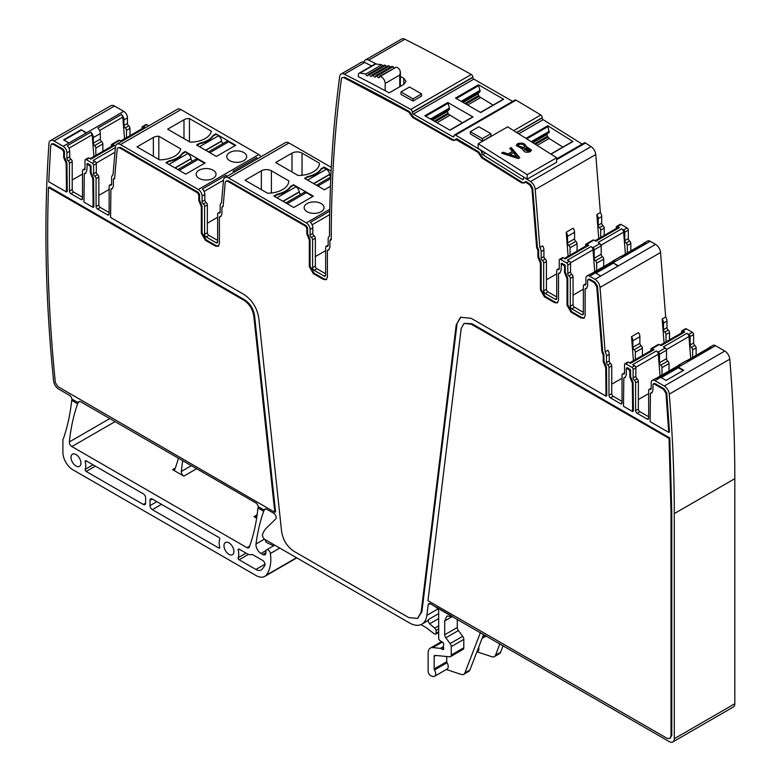 <?xml version="1.0" encoding="UTF-8"?>
<svg xmlns="http://www.w3.org/2000/svg" width="781" height="781" viewBox="0 0 781 781"><rect width="100%" height="100%" fill="white"/><g stroke="black" fill="none" stroke-linecap="round" stroke-linejoin="round"><path stroke-width="1.17" d="M601.702 216.61L601.702 223.2L598.187 225.231L598.187 218.641L601.702 216.61A5.33 3.075 -120 0 0 600.364 212.52L595.757 154.56L535.219 189.51A7.107 4.1 -120 0 0 530.533 181.563A2131.329 1230.534 -120 0 0 524.959 177.961A2.128 1.23 60 0 0 523.807 177.804A2.128 1.23 60 0 0 523.368 178.712L523.358 178.986A1.425 0.82 60 0 1 523.065 179.581A1.425 0.82 60 0 1 522.313 179.484L523.358 178.878M556.677 158.826L584.344 142.855A2.128 1.23 60 0 1 585.496 143.011A2131.329 1230.534 -120 0 1 591.061 146.613L530.533 181.563M522.313 179.484L482.658 154.638A1.425 0.82 60 0 1 481.701 152.871L483.566 151.797M582.167 144.114L543.195 119.688A1.425 0.82 60 0 1 542.229 117.921L542.248 117.648A2.128 1.23 60 0 0 540.784 114.992A2131.329 1230.534 -120 0 0 516.065 100.153A2.128 1.23 -120 0 0 514.982 100.036L454.444 134.986A2.128 1.23 -120 0 0 454.005 135.972L454.005 136.255A1.425 0.82 -120 0 1 453.712 136.909A1.425 0.82 -120 0 1 453 136.841L413.315 114.085A1.425 0.82 -120 0 1 412.309 112.337L412.309 112.064A2.128 1.23 -120 0 0 410.777 109.438A2131.329 1230.534 -120 0 0 384.935 95.321A2131.329 1230.534 -120 0 0 344.353 74.185A7.107 4.1 60 0 0 341.112 74L361.457 62.255A7.107 4.1 60 0 1 364.698 62.431L344.353 74.185M516.065 100.153L455.528 135.103A2131.329 1230.534 -120 0 1 480.247 149.942A2.128 1.23 60 0 1 481.711 152.598L481.701 152.871M490.927 136.187L482.385 141.117A2131.329 1230.534 -120 0 0 470.328 133.883L470.318 131.706L482.375 138.627L490.917 133.688L490.927 136.187M455.528 135.103A2.128 1.23 -120 0 0 454.444 134.986M512.648 101.384L473.852 79.135L413.315 114.085M447.816 102.496L424.835 115.773L450.022 130.222L473.013 116.945L447.816 102.496L449.495 108.149L449.426 109.311L447.376 111.361L448.372 114.124L462.469 122.793M478.46 84.807L455.479 98.074L480.666 112.523L503.657 99.255L478.46 84.807L480.139 91.455M364.092 62.168A7.107 4.1 60 0 1 365.479 59.932L401.649 39.05A7.107 4.1 60 0 1 404.89 39.235A2131.329 1230.534 -120 0 1 445.463 60.371A2131.329 1230.534 -120 0 1 450.11 62.87A2131.329 1230.534 -120 0 1 471.304 74.488A2.128 1.23 -120 0 1 472.837 77.114L472.847 77.397A1.425 0.82 -120 0 0 473.852 79.135M403.767 84.446L403.767 78.295L406.022 81.322L403.767 84.446L389.202 92.851A2131.329 1230.534 -120 0 0 385.179 90.703A2131.329 1230.534 -120 0 0 383.93 90.04A2131.329 1230.534 -120 0 0 381.372 88.673A2131.329 1230.534 -120 0 0 365.235 80.218A2131.329 1230.534 -120 0 0 359.602 77.309A2131.329 1230.534 -120 0 0 358.342 76.665L358.342 74.83A3.554 2.05 -120 0 1 359.084 73.199A3.554 2.05 -120 0 1 360.021 73.053L365.723 74.019A1.777 1.025 -120 0 0 367.802 75.757A1.777 1.025 -120 0 0 368.163 74.947L368.163 74.429L369.511 74.654A1.777 1.025 -120 0 0 371.59 76.392A1.777 1.025 -120 0 0 371.951 75.581L371.951 75.064L373.298 75.298A1.777 1.025 -120 0 0 375.378 77.036A1.777 1.025 -120 0 0 375.739 76.216L375.739 75.708L377.086 75.933A1.777 1.025 -120 0 0 379.166 77.67A1.777 1.025 -120 0 0 379.527 76.86L380.162 76.45A5.33 3.075 -120 0 1 385.179 83.45L385.179 90.703M371.629 65.955A2131.329 1230.534 -120 0 0 364.698 62.431M403.767 78.305A2131.329 1230.534 -120 0 0 400.38 76.499M375.876 63.749A2131.329 1230.534 -120 0 0 368.72 60.117A7.107 4.1 60 0 0 365.479 59.932M421.594 96.112L413.051 101.042A2131.329 1230.534 -120 0 0 401.004 94.452L400.995 91.953L409.537 87.023L421.594 93.935L421.594 96.112M329.504 236.233L329.27 236.36A5.33 3.075 -120 0 1 329.504 236.252A1435.097 828.563 -120 0 1 339.696 76.46A7.107 4.1 60 0 1 341.112 74M329.27 236.36A5.33 3.075 -120 0 0 328.166 238.801L328.166 245.39A2.128 1.23 -120 0 1 327.727 246.366A2.128 1.23 -120 0 1 326.907 246.386A2.128 1.23 60 0 0 326.097 246.396L328.166 245.205M314.099 270.285L316.861 268.693A2.128 1.23 -120 0 1 315.358 266.087L315.358 238.234A2.128 1.23 -120 0 0 314.099 235.794A2.128 1.23 -120 0 1 312.839 233.353L312.839 227.798L310.077 229.389L310.077 234.954A2.128 1.23 -120 0 0 311.336 237.395A2.128 1.23 -120 0 1 312.595 239.835L312.595 267.678A2.128 1.23 -120 0 0 314.099 270.285L324.144 276.084A2.128 1.23 -120 0 0 325.208 276.191A2.128 1.23 -120 0 0 325.657 275.215L325.657 247.372A2.128 1.23 60 0 1 326.097 246.396M316.861 268.693L325.657 273.77M310.077 229.389A5.33 3.075 -120 0 0 306.318 222.868L228.472 177.922A7.107 4.1 -120 0 0 224.918 177.57A7.107 4.1 -120 0 0 223.473 180.284L221.492 202.904A5.33 3.075 -120 0 0 221.257 203.011A5.33 3.075 -120 0 0 220.154 205.452L220.154 212.041A2.128 1.23 -120 0 1 219.715 213.018A2.128 1.23 -120 0 1 218.905 213.028A2.128 1.23 60 0 0 218.084 213.047L220.154 211.846M312.839 227.798A5.33 3.075 -120 0 0 311.599 223.854A5.33 3.075 -120 0 0 310.408 222.321L329.738 211.153M331.31 167.398L289.009 142.982A7.107 4.1 -120 0 0 285.455 142.62L224.918 177.57M319.468 163.17A21.312 12.301 180 0 1 319.468 163.19A21.312 12.301 180 0 1 298.117 175.5L275.673 162.536L291.996 153.115A7.107 4.1 180 0 1 302.042 153.115L319.468 163.209M330.441 186.317L324.398 189.803L304.551 178.341L307.314 176.75A2.489 1.435 180 0 1 308.183 176.428A22.024 12.711 180 0 0 320.825 169.126A2.489 1.435 180 0 1 321.381 168.628L324.144 167.036L331.115 171.059M261.352 170.805L245.029 180.235L267.473 193.19A21.312 12.301 180 0 0 288.824 180.88L271.397 170.805A7.107 4.1 180 0 0 261.352 170.805L261.352 189.656M293.5 185.302L290.737 186.903A2.489 1.435 0 0 0 290.181 187.401L290.181 186.825A22.024 12.711 180 0 1 277.538 194.118A2.489 1.435 180 0 0 276.669 194.44L273.906 196.041L293.754 207.492L313.347 196.187L293.5 184.726L296.019 186.757A4.618 2.665 60 0 1 299.24 191.843L299.279 192.087A2.128 1.23 60 0 0 300.685 194.381M290.181 186.825A2.489 1.435 180 0 1 290.737 186.317L293.5 184.726M321.137 211.7A9.948 5.74 180 0 1 310.291 212.949A9.948 5.74 180 0 1 304.151 207.639A9.948 5.74 180 0 1 307.07 203.577A9.948 5.74 180 0 1 317.906 202.338A9.948 5.74 180 0 1 324.047 207.639A9.948 5.74 180 0 1 321.137 211.7M206.096 236.936L208.859 235.335A2.128 1.23 -120 0 1 207.346 232.728L207.346 204.886A2.128 1.23 -120 0 0 206.096 202.445A2.128 1.23 -120 0 1 204.837 200.004L204.837 194.44L202.074 196.041L202.074 201.596A2.128 1.23 -120 0 0 203.333 204.036A2.128 1.23 -120 0 1 204.583 206.477L204.583 234.32A2.128 1.23 -120 0 0 206.096 236.936L216.142 242.735A2.128 1.23 -120 0 0 217.206 242.842A2.128 1.23 -120 0 0 217.645 241.866L217.645 214.023A2.128 1.23 60 0 1 218.084 213.047M208.859 235.335L217.645 240.411M233.949 172.367A5.33 3.075 -120 0 0 233.138 171.371A5.33 3.075 -120 0 0 233.119 171.351A5.33 3.075 -120 0 0 233.041 171.273L256.656 157.635L257.476 158.777M257.554 158.728A5.33 3.075 -120 0 0 256.656 157.635M261.079 156.698A5.33 3.075 -120 0 0 258.843 154.56L180.987 109.613A7.107 4.1 -120 0 0 177.433 109.262L116.896 144.212A7.107 4.1 -120 0 0 115.451 146.916L112.981 175.061A5.33 3.075 -120 0 0 112.757 175.169A5.33 3.075 -120 0 0 111.644 177.609L111.644 184.199A2.128 1.23 -120 0 1 111.205 185.175A2.128 1.23 -120 0 1 110.394 185.185A2.128 1.23 60 0 0 109.574 185.204L111.644 184.004M202.074 196.041A5.33 3.075 -120 0 0 198.306 189.51L120.45 144.563A7.107 4.1 -120 0 0 116.896 144.212M204.837 194.44A5.33 3.075 -120 0 0 203.597 190.505A5.33 3.075 -120 0 0 202.396 188.963L226.012 175.334L226.832 176.477M226.91 176.428A5.33 3.075 -120 0 0 226.012 175.334M191.589 142.113A21.312 12.301 180 0 1 190.105 142.142L167.661 129.187L183.984 119.757A7.107 4.1 180 0 1 189.461 118.566L211.329 131.188A21.312 12.301 180 0 1 191.589 142.113M215.888 134.41L213.379 135.855A2.489 1.435 0 0 0 212.813 136.353L212.813 135.777A2.489 1.435 180 0 1 213.379 135.279L215.888 133.824L218.397 135.855A4.618 2.665 -120 0 1 221.628 140.941L221.658 141.185A2.128 1.23 -120 0 0 223.063 143.479M212.813 136.353A22.024 12.711 0 0 1 200.18 143.655A2.489 1.435 0 0 0 199.311 143.977L199.311 143.401L196.548 144.993L216.396 156.444L235.735 145.286L215.888 133.824M199.311 143.401A2.489 1.435 180 0 1 200.18 143.069A22.024 12.711 180 0 0 212.813 135.777M229.702 152.529A9.948 5.74 180 0 1 240.538 151.289A9.948 5.74 180 0 1 246.679 156.59A9.948 5.74 180 0 1 243.77 160.652A9.948 5.74 180 0 1 232.933 161.901A9.948 5.74 180 0 1 226.793 156.59A9.948 5.74 180 0 1 229.702 152.529M185.243 152.1L182.734 153.545A2.489 1.435 0 0 0 182.168 154.052L182.168 153.466A2.489 1.435 180 0 1 182.734 152.969L185.243 151.514L187.752 153.545A4.618 2.665 -120 0 1 190.984 158.631L191.013 158.875A2.128 1.23 -120 0 0 192.419 161.169M182.168 154.052A22.024 12.711 0 0 1 169.536 161.345A2.489 1.435 0 0 0 168.667 161.667L168.667 161.091L165.904 162.682L185.751 174.143L205.091 162.975L185.243 151.514M168.667 161.091A2.489 1.435 180 0 1 169.536 160.769A22.024 12.711 180 0 0 182.168 153.466M153.349 137.456L137.017 146.877L159.461 159.832A21.312 12.301 180 0 0 160.945 159.802A21.312 12.301 180 0 0 180.684 148.888L158.816 136.255A7.107 4.1 180 0 0 153.349 137.456L153.349 156.307M213.125 178.351A9.948 5.74 180 0 1 202.289 179.591A9.948 5.74 180 0 1 196.148 174.29A9.948 5.74 180 0 1 199.057 170.229A9.948 5.74 180 0 1 209.904 168.979A9.948 5.74 180 0 1 216.034 174.29A9.948 5.74 180 0 1 213.125 178.351M86.281 159.636L89.044 158.045A1.777 1.025 -120 0 0 88.155 157.957L85.393 159.549A1.777 1.025 -120 0 1 86.281 159.636L92.304 163.122A1.777 1.025 -120 0 1 93.564 165.299L93.564 173.753A2.128 1.23 -120 0 0 94.823 176.194A2.128 1.23 -120 0 1 96.073 178.634L96.073 206.477A2.128 1.23 -120 0 0 97.586 209.093L107.632 214.892A2.128 1.23 -120 0 0 108.696 215A2.128 1.23 -120 0 0 109.135 214.023L109.135 186.181A2.128 1.23 60 0 1 109.574 185.204M96.073 178.634L98.836 177.043L98.836 204.886A2.128 1.23 -120 0 0 100.349 207.492L109.135 212.569M98.836 177.043A2.128 1.23 -120 0 0 97.586 174.602L94.823 176.194M93.564 165.299L96.327 163.698L96.327 172.162A2.128 1.23 -120 0 0 97.586 174.602M96.327 163.698A1.777 1.025 -120 0 0 95.067 161.521L93.164 160.427L115.393 147.599M89.044 158.045L90.947 159.139L114.553 145.51L112.649 144.417L119.688 140.355L121.592 141.449L145.198 127.82A2.841 1.64 -120 0 0 143.782 127.674L120.762 140.97M145.198 127.82L143.294 126.717L146.818 124.687L148.761 125.809M85.393 159.549A1.777 1.025 -120 0 0 85.022 160.369L85.022 168.823A2.128 1.23 -120 0 1 84.582 169.799A2.128 1.23 -120 0 1 83.772 169.819A2.128 1.23 60 0 0 82.952 169.828L85.022 168.637M70.954 193.717L73.717 192.126A2.128 1.23 -120 0 1 72.213 189.51L72.213 161.667A2.128 1.23 -120 0 0 70.954 159.226A2.128 1.23 -120 0 1 69.704 156.786L69.704 151.231L66.941 152.822L66.941 158.387A2.128 1.23 -120 0 0 68.191 160.827A2.128 1.23 -120 0 1 69.45 163.268L69.45 191.111A2.128 1.23 -120 0 0 70.954 193.717L81.009 199.516A2.128 1.23 -120 0 0 82.073 199.624A2.128 1.23 -120 0 0 82.513 198.647L82.513 170.805A2.128 1.23 60 0 1 82.952 169.828M73.717 192.126L82.513 197.202M126.473 137.671L126.473 130.349L129.988 128.318A2.128 1.23 -120 0 0 128.728 125.878A2.128 1.23 -120 0 1 127.469 123.437L127.469 117.872A5.33 3.075 -120 0 0 125.028 112.396A5.33 3.075 -120 0 0 123.701 111.351L63.173 146.301A5.33 3.075 -120 0 1 66.941 152.822M69.704 151.231A5.33 3.075 -120 0 0 68.464 147.287A5.33 3.075 -120 0 0 67.264 145.744L90.869 132.116L92.168 134.81L93.886 156.483M102.858 151.309L102.858 143.977A2.128 1.23 -120 0 0 101.598 141.537A2.128 1.23 -120 0 1 100.349 139.096L100.349 133.541L93.31 137.593A5.33 3.075 -120 0 0 92.07 133.658A5.33 3.075 -120 0 0 90.869 132.116M100.349 133.541A5.33 3.075 -120 0 0 99.109 129.597A5.33 3.075 -120 0 0 97.908 128.055L121.514 114.426L122.812 117.121L124.53 138.793M127.469 117.872L123.954 119.903A5.33 3.075 -120 0 0 122.715 115.959A5.33 3.075 -120 0 0 121.514 114.426M86.535 132.809L81.156 129.705L63.573 139.858L68.953 142.962M114.514 106.04L53.977 140.99A7.107 4.1 -120 0 0 50.423 140.639L110.961 105.689A7.107 4.1 -120 0 1 114.514 106.04L123.701 111.351M53.977 140.99L63.173 146.301M50.423 140.639A7.107 4.1 -120 0 0 48.969 143.45A1435.097 828.563 -120 0 0 53.606 381.06A7.107 4.1 -120 0 0 58.585 389.026L69.48 395.313A3.554 2.05 -120 0 1 71.969 399.345M72.057 399.159L71.696 400.36L77.631 403.787L78.217 402.713L72.057 399.159M296.8 557.878L264.808 576.349A17.758 10.251 -120 0 1 255.924 575.47L72.945 469.82A14.204 8.2 -120 0 1 62.9 452.424L62.9 440.074A3.554 2.05 -120 0 1 63.212 438.844A7.107 4.1 -120 0 0 63.593 438.063A258.599 149.308 -120 0 0 71.696 400.36M77.631 403.787A248.651 143.558 -120 0 0 69.372 441.919A3.554 2.05 -120 0 0 71.872 446.576L246.952 547.666A3.554 2.05 -120 0 0 248.729 547.842A3.554 2.05 -120 0 0 249.324 547.081A248.651 143.558 -120 0 0 257.964 507.904L263.695 511.213L264.281 510.139L258.316 506.693L257.964 507.904M258.238 506.879A3.554 2.05 -120 0 0 255.738 502.847L80.716 401.795A3.554 2.05 -120 0 0 78.94 401.619A3.554 2.05 -120 0 0 78.344 402.371A248.651 143.558 -120 0 0 78.217 402.713M263.695 511.213A248.651 143.558 -120 0 0 256.022 543.976A7.107 4.1 -120 0 0 261 553.456L262.797 554.49A8.523 4.92 -120 0 0 262.982 554.588A4.266 2.46 -120 0 0 265.023 554.754A4.266 2.46 -120 0 0 265.901 552.802L265.901 551.308A3.192 1.845 -120 0 1 266.565 549.844A3.192 1.845 -120 0 1 269.055 550.732A3.192 1.845 -120 0 1 270.392 553.475A42.623 24.611 -120 0 1 266.233 575.207L296.516 557.722M438.688 613.632L428.749 619.372A24.865 14.361 -120 0 1 426.153 621.686L421.886 624.156A24.865 14.361 -120 0 1 409.449 622.916L264.993 539.515A3.554 2.05 -120 0 1 262.611 534.302A39.079 22.561 -120 0 1 266.546 527.927L275.654 518.975A3.554 2.05 -120 0 0 275.878 516.075A3.554 2.05 -120 0 0 273.633 513.185L266.77 509.222A3.554 2.05 -120 0 0 265.003 509.046A3.554 2.05 -120 0 0 264.408 509.798A248.651 143.558 -120 0 0 264.281 510.139M265.433 539.769A39.079 22.561 -120 0 0 265.403 540.559A1.777 1.025 -120 0 0 266.76 542.61L273.018 545.597L274.16 544.806L273.018 545.597M420.939 624.624L426.114 627.602L434.363 633.908L435.242 634.143L436.169 633.284L435.242 634.143M421.886 624.156A24.865 14.361 -120 0 0 426.885 615.33L428.154 604.914A3.554 2.05 -120 0 1 428.867 603.654A3.554 2.05 -120 0 1 430.643 603.83L436.169 607.315A3.554 2.05 60 0 1 438.688 611.66L438.688 638.409A1.777 1.025 -120 0 0 439.888 640.547L442.505 642.177A1.777 1.025 -120 0 1 443.628 644.794A3.554 2.05 -120 0 0 443.462 645.741L443.462 646.961A3.554 2.05 -120 0 0 443.628 648.103A1.777 1.025 -120 0 1 443.344 649.489A1.777 1.025 -120 0 1 442.456 649.392L440.943 648.523A1.777 1.025 -120 0 0 440.464 648.357L432.791 647.595A10.661 6.15 -120 0 0 430.341 648.074A10.661 6.15 -120 0 0 428.134 652.955L428.134 671.299A3.554 2.05 -120 0 0 431.171 675.887L432.684 676.385A5.33 3.075 -120 0 0 434.568 676.297A5.33 3.075 -120 0 0 434.48 669.991A1.425 0.82 -120 0 1 434.168 668.966L434.168 656.43A2.128 1.23 -120 0 1 434.607 655.454A2.128 1.23 -120 0 1 435.095 655.366L449.69 656.811A3.554 2.05 -120 0 0 450.51 656.645A3.554 2.05 -120 0 0 451.242 655.025L451.242 646.639A3.554 2.05 -120 0 0 450.12 643.573L445.834 637.813A3.554 2.05 -120 0 1 444.711 634.748L444.711 620.944L446.917 616.063L452.248 616.59L436.169 607.315M661.234 377.604L678.308 367.734L678.308 367.158L660.726 377.311L666.105 380.415L683.687 370.262L678.308 367.158L715.484 345.7L724.788 351.069A7.107 4.1 -120 0 1 729.786 359.182A1435.097 828.563 -120 0 1 734.823 478.675L734.823 703.749A7.107 4.1 -120 0 1 733.359 707L672.822 741.95A7.107 4.1 -120 0 1 669.268 741.599L452.248 616.59M444.711 620.944L452.502 616.443L436.423 607.169M672.822 741.95A7.107 4.1 -120 0 0 674.296 738.699L674.296 513.625A1435.097 828.563 -120 0 0 669.258 394.132A7.107 4.1 -120 0 0 664.26 386.019L654.947 380.64A5.33 3.075 -120 0 0 652.291 380.376A5.33 3.075 -120 0 0 651.188 382.817L651.188 388.382A2.128 1.23 -120 0 1 650.739 389.358A2.128 1.23 -120 0 1 649.929 389.368A2.128 1.23 60 0 0 649.109 389.387L651.188 388.186M655.923 378.541L679.285 365.049A2.841 1.64 -120 0 1 679.997 364.932A5.33 3.075 -120 0 0 678.796 365.078A5.33 3.075 -120 0 0 678.66 365.157A5.33 3.075 -120 0 0 678.015 365.781M679.997 364.932L656.382 378.56A5.33 3.075 -120 0 0 655.191 378.717A5.33 3.075 -120 0 0 655.054 378.785L652.291 380.376M715.484 345.7A5.33 3.075 -120 0 0 714.156 345.212A5.33 3.075 -120 0 0 712.819 345.436L709.304 347.457A5.33 3.075 -120 0 0 708.66 348.092M686.567 360.842L709.929 347.36A2.841 1.64 -120 0 1 710.642 347.242A5.33 3.075 -120 0 0 709.441 347.389A5.33 3.075 -120 0 0 709.304 347.457M710.642 347.242L687.026 360.871A5.33 3.075 -120 0 0 685.835 361.027A5.33 3.075 -120 0 0 685.698 361.095L678.66 365.157M682.828 330.9L686.353 328.869A1.777 1.025 -120 0 0 685.464 328.781L681.94 330.812A1.777 1.025 -120 0 1 682.828 330.9L684.732 332.003L661.126 345.632L659.223 344.538L652.184 348.599L654.087 349.693L630.482 363.331L628.578 362.228A1.777 1.025 -120 0 0 627.69 362.14L624.927 363.731A1.777 1.025 -120 0 1 625.815 363.819L631.839 367.304A1.777 1.025 -120 0 1 633.098 369.481L633.098 377.936A2.128 1.23 -120 0 0 634.357 380.376A2.128 1.23 -120 0 1 635.607 382.817L635.607 410.66A2.128 1.23 -120 0 0 637.12 413.276L647.166 419.075A2.128 1.23 -120 0 0 648.23 419.182A2.128 1.23 -120 0 0 648.669 418.206L648.669 390.363A2.128 1.23 60 0 1 649.109 389.387M635.607 382.817L638.37 381.226L638.37 409.068A2.128 1.23 -120 0 0 639.883 411.675L648.669 416.751M638.37 381.226A2.128 1.23 -120 0 0 637.12 378.785L634.357 380.376M633.098 369.481L635.861 367.88L635.861 376.344A2.128 1.23 -120 0 0 637.12 378.785M635.861 367.88A1.777 1.025 -120 0 0 634.602 365.703L632.698 364.61L656.313 350.981L658.217 352.075A1.777 1.025 -120 0 1 659.476 354.252L659.476 362.716A2.128 1.23 -120 0 0 660.726 365.157A2.128 1.23 -120 0 1 661.985 367.597L661.985 375.036M669.014 370.975L669.014 363.536A2.128 1.23 -120 0 0 667.765 361.095A2.128 1.23 -120 0 1 666.505 358.655L666.505 350.191A1.777 1.025 -120 0 0 665.246 348.014L663.342 346.92L686.958 333.282L688.862 334.385A1.777 1.025 -120 0 1 690.121 336.562L690.121 345.017A2.128 1.23 -120 0 0 691.37 347.457A2.128 1.23 -120 0 1 692.63 349.898L696.144 347.867L696.144 355.316M686.353 328.869L692.376 332.355L688.862 334.385M624.927 363.731A1.777 1.025 -120 0 0 624.556 364.551L624.556 373.006A2.128 1.23 -120 0 1 624.117 373.982A2.128 1.23 -120 0 1 623.306 374.001A2.128 1.23 60 0 0 622.486 374.011L624.556 372.82M610.488 397.9L613.251 396.309A2.128 1.23 -120 0 1 611.748 393.692L608.985 395.293A2.128 1.23 -120 0 0 610.488 397.9L620.544 403.699A2.128 1.23 -120 0 0 621.608 403.806A2.128 1.23 -120 0 0 622.047 402.83L622.047 374.987A2.128 1.23 60 0 1 622.486 374.011M613.251 396.309L622.047 401.385M608.985 395.293L608.985 367.451A2.128 1.23 -120 0 0 607.725 365.01A2.128 1.23 -120 0 1 606.476 362.569L606.476 355.98A5.33 3.075 -120 0 0 605.138 351.889L607.901 350.288A5.33 3.075 -120 0 1 609.239 354.379L609.239 360.968A2.128 1.23 -120 0 0 610.488 363.409L607.725 365.01M611.748 393.692L611.748 365.85A2.128 1.23 -120 0 0 610.488 363.409M621.256 256.432L644.618 242.94A2.841 1.64 -120 0 1 645.331 242.823A5.33 3.075 -120 0 0 644.13 242.979A5.33 3.075 -120 0 0 644.003 243.047L647.517 241.017A5.33 3.075 -120 0 1 650.183 241.28L655.552 244.385A7.107 4.1 -120 0 1 660.55 252.517L665.676 316.94L662.161 318.97L664.065 342.976M660.55 252.517L600.013 287.467L605.138 351.889M622.047 378.248L611.748 384.193M633.42 360.666L631.517 336.66L638.546 332.599A5.33 3.075 -120 0 1 639.883 336.689L639.883 343.279A2.128 1.23 -120 0 0 641.133 345.719L634.104 349.781A2.128 1.23 -120 0 1 635.363 352.221L635.363 359.553M655.552 244.385L595.015 279.334A7.107 4.1 -120 0 1 600.013 287.467M618.376 265.843L613.007 262.748L595.425 272.891L600.794 275.996M595.425 272.891L589.645 276.23L595.015 279.334M590.612 274.121L613.973 260.639A2.841 1.64 -120 0 1 614.686 260.512A5.33 3.075 -120 0 0 613.495 260.669A5.33 3.075 -120 0 0 613.358 260.737A5.33 3.075 -120 0 0 612.704 261.371M614.686 260.512L591.08 274.151A5.33 3.075 -120 0 0 589.88 274.297A5.33 3.075 -120 0 0 589.743 274.375L586.98 275.966A5.33 3.075 -120 0 0 585.877 278.407L585.877 283.962A2.128 1.23 -120 0 1 585.438 284.938A2.128 1.23 -120 0 1 584.618 284.958A2.128 1.23 60 0 0 583.807 284.967L585.877 283.776M589.645 276.23A5.33 3.075 -120 0 0 586.98 275.966M644.003 243.047A5.33 3.075 -120 0 0 643.349 243.682M645.331 242.823L621.725 256.461A5.33 3.075 -120 0 0 621.637 256.441A5.33 3.075 -120 0 0 620.524 256.607A5.33 3.075 -120 0 0 620.387 256.676L613.358 260.737M617.527 226.49L621.041 224.459A1.777 1.025 -120 0 0 620.153 224.372L616.639 226.402A1.777 1.025 -120 0 1 617.527 226.49L619.431 227.593L595.815 241.222L593.911 240.118L586.882 244.18L588.786 245.283L565.171 258.911L563.267 257.818A1.777 1.025 -120 0 0 562.379 257.73L559.616 259.321A1.777 1.025 -120 0 1 560.504 259.409L566.537 262.885A1.777 1.025 -120 0 1 567.787 265.062L567.787 273.526A2.128 1.23 -120 0 0 569.046 275.966A2.128 1.23 -120 0 1 570.306 278.407L570.306 306.25A2.128 1.23 -120 0 0 571.809 308.856L581.855 314.665A2.128 1.23 -120 0 0 582.919 314.763A2.128 1.23 -120 0 0 583.368 313.796L583.368 285.944A2.128 1.23 60 0 1 583.807 284.967M570.306 278.407L573.069 276.816L573.069 304.658A2.128 1.23 -120 0 0 574.572 307.265L583.368 312.341M573.069 276.816A2.128 1.23 -120 0 0 571.809 274.375L569.046 275.966M567.787 265.062L570.56 263.47L570.56 271.925A2.128 1.23 -120 0 0 571.809 274.375M570.56 263.47A1.777 1.025 -120 0 0 569.3 261.293L566.537 262.885M594.751 271.739L593.004 249.813A2.841 1.64 -120 0 0 591.002 246.562L567.397 260.2L569.3 261.293M591.002 246.562L592.906 247.665A1.777 1.025 -120 0 1 594.165 249.842L594.165 258.296A2.128 1.23 -120 0 0 595.425 260.737A2.128 1.23 -120 0 1 596.674 263.177L596.674 270.626M625.396 254.04L623.648 232.123A2.841 1.64 -120 0 0 621.647 228.872L598.041 242.5L599.945 243.604L592.906 247.665M621.647 228.872L623.55 229.975A1.777 1.025 -120 0 1 624.81 232.142L628.324 230.112L628.324 238.576A2.128 1.23 -120 0 0 629.584 241.017L626.069 243.047A2.128 1.23 -120 0 1 627.319 245.488L630.833 243.457L630.833 250.906M621.041 224.459L627.075 227.945L623.55 229.975M559.616 259.321A1.777 1.025 -120 0 0 559.255 260.132L559.255 268.596A2.128 1.23 -120 0 1 558.805 269.572A2.128 1.23 -120 0 1 557.995 269.582A2.128 1.23 60 0 0 557.185 269.601L559.255 268.4M545.187 293.49L547.95 291.889A2.128 1.23 -120 0 1 546.446 289.282L546.446 261.44A2.128 1.23 -120 0 0 545.187 258.999A2.128 1.23 -120 0 1 543.927 256.558L543.927 249.969A5.33 3.075 -120 0 0 542.6 245.878L539.837 247.47A5.33 3.075 -120 0 1 541.165 251.56L541.165 258.15A2.128 1.23 -120 0 0 542.424 260.59A2.128 1.23 -120 0 1 543.674 263.031L543.674 290.874A2.128 1.23 -120 0 0 545.187 293.49L555.232 299.289A2.128 1.23 -120 0 0 556.297 299.396A2.128 1.23 -120 0 0 556.736 298.42L556.736 270.577A2.128 1.23 60 0 1 557.185 269.601M547.95 291.889L556.736 296.965M600.364 212.52L596.85 214.55L598.763 238.556M535.219 189.51L539.837 247.47M556.736 273.838L546.446 279.783M568.119 256.256L566.205 232.25L573.244 228.189A5.33 3.075 -120 0 1 574.572 232.279L574.572 238.869A2.128 1.23 -120 0 0 575.831 241.309L568.793 245.371A2.128 1.23 -120 0 1 570.052 247.811L570.052 255.133M595.757 154.56A7.107 4.1 -120 0 0 591.061 146.613M588.386 279.852L589.645 279.129L595.015 282.234L597.514 286.295L602.707 351.577L603.957 354.525L603.957 361.115L606.476 367.246L606.769 395.752L606.017 396.182L471.158 318.326L460.497 317.271L456.211 324.837L421.154 612.138L417.581 618.435L408.697 617.556L294.076 551.376C287.203 546.788 283.054 540.188 281.619 531.578L258.794 318.17C257.086 307.831 252.097 299.914 243.848 294.408L110.599 217.479L110.892 189.305L112.23 188.68L113.411 186.083L113.411 179.493L114.661 177.99L117.199 149.073L117.921 147.716L119.698 147.902L197.554 192.848L198.804 195.025L198.804 200.58L201.322 206.711L201.322 233.304L205.335 240.265L215.39 246.074L218.231 246.347L219.402 243.75L219.402 217.147L220.74 216.522L221.921 213.926L221.921 207.336L223.171 205.833L225.221 182.442L225.943 181.085L227.72 181.26L305.556 226.197L306.816 228.374L306.816 233.939L309.325 240.06L309.325 266.663L313.347 273.623L323.393 279.422L326.233 279.705L327.415 277.099L327.415 250.506L328.752 249.881L329.924 247.274L329.924 240.685L331.261 238.137C331.261 182.774 334.649 129.646 341.424 78.744L342.137 77.514L343.757 77.602L408.746 112.064L412.573 117.423L452.258 140.18L454.727 140.424L456.817 138.774L478.86 151.992L482.551 157.469L522.206 182.324L524.432 182.832M455.577 139.321L478.099 152.432L481.799 157.908L521.444 182.764L524.09 183.096L525.379 182.061L529.625 184.804L531.968 188.777L536.645 247.597L537.904 250.545L537.904 257.134L540.413 263.265L540.413 289.868L544.435 296.829L554.481 302.628L557.322 302.911L558.503 300.304L558.503 273.701L559.831 273.077L561.012 270.48L561.51 263.763L564.526 266.077L564.526 272.51L567.035 278.632L567.035 305.234L571.057 312.195L581.103 317.994L583.944 318.277L585.125 315.68L585.125 289.077L586.463 288.453L587.634 285.856L587.634 280.291L588.894 279.569L594.263 282.663L596.762 286.734L601.956 352.006L603.205 354.964L603.205 361.554L605.724 367.675L606.017 396.182M524.881 182.139L526.13 181.622L530.377 184.365L532.72 188.338L531.968 188.777M557.673 302.647L555.232 302.188L545.187 296.389L541.165 289.429L541.165 262.826L538.656 256.705L538.656 250.115L537.396 247.157L532.72 188.338M558.503 273.701L560.182 272.823M561.012 264.046L562.261 263.324L561.764 263.617L564.78 264.779L565.278 265.647L564.526 266.077M584.295 318.013L581.855 317.564L571.809 311.765L567.787 304.805L567.787 278.202L565.278 272.071L565.278 265.647M585.125 289.077L586.814 288.189M587.634 280.291L589.645 279.129M460.878 317.066L456.211 324.837M417.581 618.435L421.906 611.699L456.973 324.398M110.892 189.305L112.581 188.416M113.411 179.493L114.661 177.99M114.163 179.054L114.856 178.166L114.163 179.054M117.921 147.716L120.45 147.463L198.306 192.409L199.565 194.586L199.565 200.151L202.074 206.272L202.074 232.875L206.096 239.835L216.142 245.634L218.582 246.093M219.402 217.147L221.091 216.259M221.921 207.336L223.171 205.833M222.673 206.897L223.366 206.008L222.673 206.897M225.943 181.085L228.472 180.831L306.318 225.768L307.568 227.945L307.568 233.499L310.077 239.63L310.077 266.223L314.099 273.184L324.144 278.993L326.585 279.442M327.415 250.506L329.104 249.617M329.924 240.685L331.261 239.074M330.675 240.255L331.417 239.357L330.675 240.255M342.137 77.514L343.757 77.602M455.079 140.15L453.009 139.74L413.325 116.984L409.498 111.634A2127.786 1228.484 -120 0 0 384.935 98.221A2127.786 1228.484 -120 0 0 344.509 77.163M653.697 384.272L654.947 383.549L664.26 388.918L666.759 392.97L669.473 431.952L668.721 432.391L650.134 421.662L650.427 393.487L651.764 392.863L652.945 390.266L652.945 384.701L654.195 383.979L663.508 389.358L666.008 393.409L668.721 432.391M650.427 393.487L652.115 392.609M652.945 384.701L654.947 383.549M52.21 143.714L53.977 143.889L63.173 149.2L64.423 151.377L64.423 156.932L66.941 163.063L67.234 191.57L66.483 191.999L48.725 181.748L50.726 145.559L51.448 144.153L53.225 144.329L62.421 149.63L63.671 151.807L63.671 157.371L66.19 163.493L66.483 191.999M623.804 378.121L625.142 377.496L626.313 374.89L626.313 368.466L627.573 367.734L627.075 368.027L627.573 367.734L630.589 370.057L630.589 376.491L633.098 382.612L633.391 411.118L632.639 411.558L623.511 406.286L623.804 378.121L625.493 377.233M626.313 368.466L626.821 368.173L629.837 370.497L629.837 376.92L632.346 383.051L632.639 411.558M86.779 164.283L88.038 163.551L87.54 163.844L88.038 163.551L91.055 165.875L91.055 172.308L93.564 178.429L93.857 206.936L93.105 207.375L83.977 202.103L84.27 173.938L85.607 173.314L86.779 170.707L87.287 163.99L90.303 166.314L90.303 172.738L92.812 178.869L93.105 207.375M84.27 173.938L85.959 173.05M461.2 328.469L464.051 323.422L471.158 324.125L669.044 438.375L671.025 512.609L671.025 735.946L669.854 738.543L667.003 738.26L427.968 600.696L461.2 328.469M464.051 323.422L471.909 323.695L669.795 437.946L669.044 438.375M669.795 437.946L671.777 512.18L671.025 512.609M669.854 738.543L671.777 735.507L671.777 512.18M274.805 512.268L57.833 386.556L55.344 382.573C48.539 315.133 46.264 250.086 48.51 187.43L243.848 300.207C249.354 303.877 252.673 309.159 253.815 316.051L274.805 512.268L275.556 511.828L254.567 315.612L253.815 316.051M254.567 315.612C253.425 308.72 250.105 303.438 244.609 299.777L49.262 186.991L48.51 187.43M547.559 133.278L546.983 134.557L547.452 136.284L549.121 138.481L562.867 147.092M550.878 154.082L572.971 141.527L547.793 125.751L549.17 132.506L532.193 142.308L549.18 132.497M572.473 141.615L551.035 154.189M532.105 142.249L549.17 132.506M143.294 126.717A1.777 1.025 -120 0 0 142.406 126.629A1.777 1.025 -120 0 0 142.044 127.449L142.044 128.68M146.818 124.687A1.777 1.025 -120 0 0 145.93 124.599L142.406 126.629M129.988 128.318L129.988 135.64M126.473 130.349A2.128 1.23 -120 0 0 125.214 127.908A2.128 1.23 -120 0 1 123.954 125.468L123.954 119.903M264.808 576.349A17.758 10.251 -120 0 0 266.233 575.207M428.749 619.372A3.554 2.05 -120 0 0 428.525 621.686A3.554 2.05 -120 0 0 429.579 623.824L434.763 628.129L436.169 630.374L436.169 633.284L438.688 631.829M483.615 634.416L469.918 669.971A7.107 4.1 -120 0 1 468.746 671.416L463.729 674.315A7.107 4.1 -120 0 1 461.22 674.433L446.341 669.502M503.11 645.662L500.562 652.281A7.107 4.1 -120 0 1 499.391 653.717L494.373 656.616A7.107 4.1 -120 0 1 491.864 656.743L476.986 651.803M692.63 357.347L692.63 349.898M696.144 347.867A2.128 1.23 -120 0 0 694.885 345.427L691.37 347.457M690.121 336.562L693.635 334.532L693.635 342.986A2.128 1.23 -120 0 0 694.885 345.427M693.635 334.532A1.777 1.025 -120 0 0 692.376 332.355M681.94 330.812A1.777 1.025 -120 0 0 681.579 331.632L681.579 332.862M666.008 341.853L666.008 334.532A2.128 1.23 -120 0 0 664.748 332.091A2.128 1.23 -120 0 1 663.489 329.65L663.489 323.061A5.33 3.075 -120 0 0 662.161 318.97M666.008 334.532L669.522 332.501L669.522 339.823M669.522 332.501A2.128 1.23 -120 0 0 668.263 330.06L664.748 332.091M663.489 323.061L667.003 321.03L667.003 327.62A2.128 1.23 -120 0 0 668.263 330.06M667.003 321.03A5.33 3.075 -120 0 0 665.676 316.94M627.319 252.937L627.319 245.488M630.833 243.457A2.128 1.23 -120 0 0 629.584 241.017M628.324 238.576L624.81 240.607A2.128 1.23 -120 0 0 626.069 243.047M624.81 240.607L624.81 232.142M628.324 230.112A1.777 1.025 -120 0 0 627.075 227.945M616.639 226.402A1.777 1.025 -120 0 0 616.268 227.212L616.268 228.452M600.696 237.444L600.696 230.112A2.128 1.23 -120 0 0 599.437 227.671A2.128 1.23 -120 0 1 598.187 225.231M600.696 230.112L604.211 228.081L604.211 235.413M604.211 228.081A2.128 1.23 -120 0 0 602.961 225.641L599.437 227.671M601.702 223.2A2.128 1.23 -120 0 0 602.961 225.641M598.187 218.641A5.33 3.075 -120 0 0 596.85 214.55M175.334 468.063L172.601 469.645A3.554 2.05 -120 0 0 174.378 469.82A3.554 2.05 -120 0 0 174.973 469.059A248.651 143.558 -120 0 0 178.429 458.213M256.764 515.079L254.03 516.651L256.637 518.164M172.601 469.645L183.828 476.127A3.554 2.05 -120 0 1 181.329 471.46A248.651 143.558 -120 0 1 182.734 460.702M254.03 516.651A3.554 2.05 -120 0 0 255.807 516.827A3.554 2.05 -120 0 0 256.402 516.075A248.651 143.558 -120 0 0 257.31 513.507M470.318 131.706L478.86 126.776L490.917 133.688M482.375 138.627L482.385 141.117M472.534 117.082L449.895 130.144M462.098 101.872L480.149 91.455L478.021 93.661L479.017 96.424L493.114 105.103M359.084 73.199L375.153 63.915L381.802 64.735L382.602 66.092M368.163 74.429L384.242 65.145L385.589 65.379L386.39 66.736M371.951 75.064L388.03 65.789L389.377 66.014L390.178 67.371M375.739 75.708L391.818 66.424L393.165 66.649L393.966 68.015M379.527 76.343L396.231 67.166L380.162 76.45M399.755 86.759L399.755 75.044L400.38 72.125L399.755 69.821A5.33 3.075 60 0 0 397.48 67.644L396.231 67.166M413.051 101.042L413.051 98.865L421.594 93.935M413.051 98.865L400.995 91.953M324.144 167.036L324.144 167.905M305.059 178.634L307.314 177.326A2.489 1.435 0 0 1 308.183 177.004A22.024 12.711 0 0 0 320.825 169.711A2.489 1.435 0 0 1 321.381 169.213L323.9 167.759L326.409 169.213A4.618 2.665 -120 0 1 329.641 174.29L329.67 174.534A2.128 1.23 -120 0 0 330.851 176.662M290.181 187.401A22.024 12.711 0 0 1 277.538 194.694A2.489 1.435 0 0 0 276.669 195.025L276.669 194.44M274.414 196.324L276.669 195.025M285.856 202.933L303.994 192.468A4.618 2.665 60 0 1 306.298 192.692L312.839 196.47M189.461 141.771L189.461 118.566M197.046 145.286L199.311 143.977M235.227 145.569L228.687 141.791A4.618 2.665 -120 0 0 226.383 141.566L208.498 151.895M166.402 162.975L168.667 161.667M204.583 163.268L198.042 159.49A4.618 2.665 -120 0 0 195.738 159.256L177.853 169.584M158.816 159.461L158.816 136.255M114.553 145.51A2.841 1.64 -120 0 0 113.138 145.373L90.118 158.66M112.649 144.417A1.777 1.025 -120 0 0 111.761 144.329A1.777 1.025 -120 0 0 111.4 145.139L111.4 146.379M95.829 155.36L95.829 148.039A2.128 1.23 -120 0 0 94.569 145.598A2.128 1.23 -120 0 1 93.31 143.157L93.31 137.593M119.688 140.355A1.777 1.025 -120 0 0 118.8 140.268L111.761 144.329M81.156 129.705L86.027 133.102M64.071 140.15L81.156 130.29M71.627 455.001A7.019 4.051 -120 0 0 73.004 463.133A7.019 4.051 -120 0 0 79.486 466.345A7.019 4.051 -120 0 0 80.336 465.525A7.019 4.051 -120 0 0 78.959 457.393A7.019 4.051 -120 0 0 72.477 454.191A7.019 4.051 -120 0 0 71.627 455.001M224.596 543.322A7.019 4.051 -120 0 0 225.973 551.454A7.019 4.051 -120 0 0 232.455 554.656A7.019 4.051 -120 0 0 233.304 553.836A7.019 4.051 -120 0 0 231.928 545.714A7.019 4.051 -120 0 0 225.445 542.502A7.019 4.051 -120 0 0 224.596 543.322M219.744 539.378A1.425 0.82 -120 0 0 218.768 537.396L152.344 499.039A3.309 1.904 -120 0 0 150.684 498.883A3.309 1.904 -120 0 0 150.001 500.387L150.001 505.61A3.309 1.904 -120 0 0 152.344 509.661L218.768 548.008A1.416 0.82 -120 0 0 219.481 548.077A1.416 0.82 -120 0 0 219.715 547.012A13.912 8.035 -120 0 1 219.744 539.378M93.076 464.822L85.217 469.361A1.425 0.82 -120 0 0 86.164 471.451L143.294 504.438A3.309 1.904 -120 0 0 144.954 504.604A3.309 1.904 -120 0 0 145.637 503.091L143.294 504.438M85.217 469.361A13.843 7.995 -120 0 0 85.217 461.835A1.416 0.82 -120 0 1 85.451 460.77A1.416 0.82 -120 0 1 86.164 460.839L143.294 493.826A3.309 1.904 -120 0 1 145.637 497.868L145.637 503.091M238.185 557.683A1.425 0.82 -120 0 0 239.132 559.772L255.924 569.466A10.407 6.014 -120 0 0 261.127 569.984A10.407 6.014 -120 0 0 261.967 569.31A60.166 34.735 -120 0 0 264.769 565.581A3.3 1.904 -120 0 0 262.699 560.436L252.976 554.822A3.329 1.923 -120 0 0 251.58 554.559A10.983 6.336 -120 0 1 246.952 553.661L239.132 549.15A1.416 0.82 -120 0 0 238.42 549.082A1.416 0.82 -120 0 0 238.156 550.009A13.912 8.035 -120 0 1 238.185 557.683L246.044 553.143M494.373 656.616A7.107 4.1 -120 0 0 495.535 655.181L499.918 643.817M476.898 651.852L477.767 651.354A5.33 3.075 -120 0 0 478.646 647.303M463.729 674.315A7.107 4.1 -120 0 0 464.89 672.871L480.422 632.571M450.51 656.645L463.065 649.402A3.554 2.05 -120 0 0 463.807 647.771L463.807 639.395A3.554 2.05 -120 0 0 462.684 636.33L458.398 630.56A3.554 2.05 -120 0 1 457.275 627.494L457.275 619.206M434.568 676.297L447.123 669.044A5.33 3.075 -120 0 0 447.044 662.747A1.425 0.82 -120 0 1 446.722 661.712L446.722 656.518M678.308 367.734L683.18 370.555M660.062 376.149L658.315 354.232A2.841 1.64 -120 0 0 656.313 350.981M690.697 358.459L688.959 336.543A2.841 1.64 -120 0 0 686.958 333.282M684.732 332.003A2.841 1.64 -120 0 0 683.316 331.866L660.296 345.153M654.087 349.693A2.841 1.64 -120 0 0 652.672 349.556L629.652 362.843M652.184 348.599A1.777 1.025 -120 0 0 651.295 348.511A1.777 1.025 -120 0 0 650.934 349.322L650.934 350.562M639.883 336.689L632.844 340.75L632.844 347.34A2.128 1.23 -120 0 0 634.104 349.781M632.844 340.75A5.33 3.075 -120 0 0 631.517 336.66M659.223 344.538A1.777 1.025 -120 0 0 658.334 344.45L651.295 348.511M642.392 355.492L642.392 348.16A2.128 1.23 -120 0 0 641.133 345.719M650.183 241.28L613.007 262.748L617.869 266.136M595.923 273.184L613.007 263.324M603.713 266.565L603.713 259.116A2.128 1.23 -120 0 0 602.454 256.676A2.128 1.23 -120 0 1 601.194 254.235L601.194 245.781L599.945 243.604M619.431 227.593A2.841 1.64 -120 0 0 618.005 227.447L594.985 240.743M588.786 245.283A2.841 1.64 -120 0 0 587.361 245.136L564.341 258.433M586.882 244.18A1.777 1.025 -120 0 0 585.994 244.092A1.777 1.025 -120 0 0 585.623 244.912L585.623 246.142M574.572 232.279L567.543 236.34L567.543 242.93A2.128 1.23 -120 0 0 568.793 245.371M567.543 236.34A5.33 3.075 -120 0 0 566.205 232.25M593.911 240.118A1.777 1.025 -120 0 0 593.023 240.031L585.994 244.092M577.081 251.072L577.081 243.75A2.128 1.23 -120 0 0 575.831 241.309M393.165 66.649L377.086 75.933M389.377 66.014L373.298 75.298M385.589 65.379L369.511 74.654M381.802 64.735L365.723 74.019M325.657 250.633L315.358 256.578M217.645 217.284L207.346 223.229M109.135 189.441L98.836 195.387M82.513 174.065L72.213 180.011M239.386 549.297L238.156 550.009M648.669 393.624L638.37 399.569M583.368 289.204L573.069 295.15M528.932 150.967L529.664 149.991L525.232 148.41L524.5 149.386L528.932 150.967M524.539 149.669L528.913 151.534L529.616 150.264M516.251 145.783L517.578 144.192C522.626 142.991 525.545 144.114 526.316 147.58L531.451 150.313M518.057 145.901L523.739 148.234L524.568 146.76M526.404 146.603L531.48 150.03L530.084 151.826C525.945 152.851 523.485 151.953 522.714 149.122L516.241 145.5L517.598 143.626C522.577 142.406 525.496 143.538 526.345 147.013L526.316 147.58M523.768 147.668L524.607 146.496C523.739 144.378 521.825 143.694 518.887 144.446L518.037 145.617L523.768 147.668M507.679 126.854L556.716 157.762L556.541 162.302L527.068 179.21L478.031 148.302L478.206 143.763L507.679 126.854M478.206 143.763L527.243 174.68L556.716 157.762M512.424 151.446L509.749 148.41L511.194 147.57L519.785 157.723L518.32 158.563L501.558 153.135L503.12 152.236L508.119 153.925L512.424 151.446L508.099 154.492L503.101 152.803L502.173 153.34M527.243 174.68L527.068 179.21M510.071 148.771L511.174 148.136L519.453 157.918M511.194 147.57L511.174 148.136M503.12 152.236L503.101 152.803M508.119 153.925L508.099 154.492M509.866 155.097L517.286 157.645L513.381 152.52L509.866 155.097M509.895 154.531L517.305 157.069M556.648 159.675L585.496 143.011M482.658 154.638L485.489 153.008M518.721 133.815L543.195 119.688M516.807 132.604L542.229 117.921M516.583 132.467L542.248 117.648M481.711 152.598L483.341 151.651M513.683 130.642L540.784 114.992M454.005 136.265L453 136.841M472.847 77.397L412.309 112.337M472.837 77.114L412.309 112.064M471.304 74.488L410.777 109.438M404.89 39.235L368.72 60.117M328.147 245.673L326.907 246.386M325.657 275.215L324.144 276.084M315.358 266.087L312.595 267.678M312.595 239.835L315.358 238.234M314.099 235.794L311.336 237.395M312.839 233.353L310.077 234.954M329.767 209.328L306.318 222.868M289.009 142.982L228.472 177.922M220.135 212.315L218.905 213.028M217.645 241.866L216.142 242.735M207.346 232.728L204.583 234.32M204.583 206.477L207.346 204.886M206.096 202.445L203.333 204.036M204.837 200.004L202.074 201.596M258.843 154.56L198.306 189.51M180.987 109.613L120.45 144.563M111.624 184.472L110.394 185.185M109.135 214.023L107.632 214.892M97.586 209.093L100.349 207.492M98.836 204.886L96.073 206.477M96.327 172.162L93.564 173.753M95.067 161.521L92.304 163.122M85.002 169.106L83.772 169.819M82.513 198.647L81.009 199.516M72.213 189.51L69.45 191.111M69.45 163.268L72.213 161.667M70.954 159.226L68.191 160.827M69.704 156.786L66.941 158.387M79.887 401.483L78.344 402.371M109.789 418.587L69.372 441.919M265.95 508.9L264.408 509.798M264.437 539.124L256.022 543.976M437.838 609.004L426.885 615.33M430.321 603.664L428.154 604.914M734.823 703.749L674.296 738.699M734.823 478.675L674.296 513.625M729.786 359.182L669.258 394.132M724.788 351.069L664.26 386.019M654.947 380.64L660.726 377.311M651.159 388.655L649.929 389.368M648.669 418.206L647.166 419.075M637.12 413.276L639.883 411.675M638.37 409.068L635.607 410.66M635.861 376.344L633.098 377.936M634.602 365.703L631.839 367.304M625.815 363.819L628.578 362.228M665.246 348.014L658.217 352.075M624.536 373.289L623.306 374.001M622.047 402.83L620.544 403.699M608.985 367.451L611.748 365.85M609.239 360.968L606.476 362.569M606.476 355.98L609.239 354.379M585.857 284.245L584.618 284.958M583.368 313.796L581.855 314.665M571.809 308.856L574.572 307.265M573.069 304.658L570.306 306.25M570.56 271.925L567.787 273.526M560.504 259.409L563.267 257.818M559.235 268.869L557.995 269.582M556.736 298.42L555.232 299.289M546.446 289.282L543.674 290.874M543.674 263.031L546.446 261.44M545.187 258.999L542.424 260.59M543.927 256.558L541.165 258.15M541.165 251.56L543.927 249.969M522.206 182.324L521.444 182.764M482.551 157.469L481.799 157.908M530.377 184.365L529.625 184.804M537.396 247.157L536.645 247.597M537.953 248.407L537.201 248.846M538.656 250.115L537.904 250.545M538.656 256.705L537.904 257.134M540.891 262.152L540.13 262.582M541.165 262.826L540.413 263.265M541.165 289.429L540.413 289.868M545.187 296.389L544.435 296.829M555.232 302.188L554.481 302.628M564.78 264.779L564.028 265.208M565.278 272.071L564.526 272.51M567.514 277.519L566.762 277.958M567.787 278.202L567.035 278.632M567.787 304.805L567.035 305.234M571.809 311.765L571.057 312.195M581.855 317.564L581.103 317.994M595.015 282.234L594.263 282.663M597.514 286.295L596.762 286.734M602.707 351.577L601.956 352.006M603.264 352.827L602.512 353.256M603.957 354.525L603.205 354.964M603.957 361.115L603.205 361.554M606.193 366.562L605.441 367.002M606.476 367.246L605.724 367.675M606.476 393.839L605.724 394.278M421.906 611.699L421.154 612.138M120.45 147.463L119.698 147.902M198.306 192.409L197.554 192.848M199.565 194.586L198.804 195.025M199.565 200.151L198.804 200.58M201.791 205.598L201.039 206.028M202.074 206.272L201.322 206.711M202.074 232.875L201.322 233.304M206.096 239.835L205.335 240.265M216.142 245.634L215.39 246.074M228.472 180.831L227.72 181.26M306.318 225.768L305.556 226.197M307.568 227.945L306.816 228.374M307.568 233.499L306.816 233.939M309.803 238.947L309.051 239.386M310.077 239.63L309.325 240.06M310.077 266.223L309.325 266.663M314.099 273.184L313.347 273.623M324.144 278.993L323.393 279.422M331.164 239.503L330.666 239.796M409.498 111.634L408.746 112.064M384.184 98.66L384.682 98.367A2127.786 1228.484 -120 0 0 344.265 77.309M409.986 112.308L409.234 112.737M413.325 116.984L412.573 117.423M453.009 139.74L452.258 140.18M478.86 151.992L478.099 152.432M479.329 152.685L478.568 153.115M664.26 388.918L663.508 389.358M666.759 392.97L666.008 393.409M66.658 162.38L65.907 162.819M64.423 156.932L63.671 157.371M66.941 163.063L66.19 163.493M66.941 189.656L66.19 190.095M53.977 143.889L53.225 144.329M63.173 149.2L62.421 149.63M64.423 151.377L63.671 151.807M630.082 369.188L629.33 369.628M630.589 370.057L629.837 370.497M630.589 376.491L629.837 376.92M632.815 381.938L632.063 382.368M633.098 382.612L632.346 383.051M633.098 409.215L632.346 409.644M90.547 165.006L89.795 165.445M91.055 165.875L90.303 166.314M91.055 172.308L90.303 172.738M93.281 177.756L92.529 178.185M93.564 178.429L92.812 178.869M93.564 205.032L92.812 205.462M471.909 323.695L471.158 324.125M671.777 735.507L671.025 735.946M244.609 299.777L243.848 300.207M525.945 138.364L547.793 125.751M526.736 138.862L548.262 126.444M128.728 125.878L125.214 127.908M127.469 123.437L123.954 125.468M265.901 552.704L262.797 554.49M265.901 552.909L262.982 554.588M266.018 550.556L261 553.456M436.169 630.374L438.688 628.93M434.763 628.129L438.688 625.864M429.579 623.824L438.688 618.562M443.706 648.669L442.456 649.392M443.462 647.078L440.943 648.523M443.462 646.629L440.464 648.357M442.349 642.08L432.791 647.595M693.635 342.986L690.121 345.017M667.003 327.62L663.489 329.65M115.071 421.633L71.872 446.576M249.686 546.085L246.952 547.666M196.636 468.727L183.828 476.127M191.345 465.671L181.329 471.46M448.294 103.18L425.655 116.242M478.938 85.48L456.299 98.552M503.179 99.382L480.54 112.454M312.107 224.782L329.67 214.629M302.042 175.286L302.042 153.115M291.996 171.966L291.996 153.115M321.381 169.213L321.381 168.628M320.825 169.711L320.825 169.126M308.183 177.004L308.183 176.428M307.314 177.326L307.314 176.75M271.397 192.985L271.397 170.805M277.538 194.694L277.538 194.118M290.737 186.903L290.737 186.317M204.095 191.423L223.473 180.235M183.984 138.608L183.984 119.757M213.379 135.855L213.379 135.279M200.18 143.655L200.18 143.069M182.734 153.545L182.734 152.969M169.536 161.345L169.536 160.769M114.983 152.236L96.229 163.073M68.962 148.205L92.168 134.81M100.349 139.096L93.31 143.157M99.607 130.515L122.812 117.121M688.959 336.543L666.408 349.556M666.505 350.191L659.476 354.252M658.315 354.232L635.763 367.255M623.648 232.123L601.097 245.146M601.194 245.781L594.165 249.842M593.004 249.813L570.452 262.836M549.121 138.481L537.123 145.412M547.901 137.124L535.415 144.339M547.452 136.284L534.497 143.763M546.983 134.557L532.847 142.718M546.993 134.361L532.691 142.62M549.297 131.374L531.314 141.751M549.287 131.276L531.236 141.703M279.783 548.057L270.392 553.475M469.918 669.971L464.89 672.871M447.044 662.747L434.48 669.991M500.562 652.281L495.535 655.181M447.894 113.294L434.256 121.172M448.372 114.124L435.212 121.719M449.622 115.432L436.969 122.734M449.485 108.061L430.497 119.024M449.495 108.149L430.585 119.073M449.505 109.145L431.454 119.571M449.426 109.311L447.884 110.219M447.376 111.361L432.303 120.059M447.376 111.556L432.489 120.157M478.538 95.604L464.9 103.483M478.021 93.866L463.133 102.467M478.021 93.661L462.948 102.37M478.528 92.519L480.071 91.621M480.139 90.459L461.229 101.384M480.13 90.362L461.141 101.325M480.266 97.732L467.614 105.035M479.017 96.424L465.857 104.029M399.755 75.044L385.179 83.45M376.091 63.778L360.021 73.053M317.857 186.024L330.763 178.576M307.568 180.089L326.409 169.213M313.581 183.555L329.641 174.29M313.816 183.691L329.67 174.534M276.923 197.778L296.019 186.757M282.937 201.254L299.24 191.843M283.171 201.381L299.279 192.087M287.213 203.714L306.298 192.692M199.565 146.73L218.397 135.855M205.579 150.206L221.628 140.941M205.803 150.333L221.658 141.185M209.845 152.676L228.687 141.791M168.921 164.42L187.752 153.545M174.934 167.895L190.984 158.631M175.159 168.032L191.013 158.875M179.2 170.365L198.042 159.49M102.858 143.977L95.829 148.039M101.598 141.537L94.569 145.598M219.773 547.432L218.768 548.008M161.53 504.35L152.344 509.661M156.864 501.656L150.001 505.61M152.344 499.039L150.001 500.387M95.36 466.15L86.164 471.451M86.554 461.063L85.217 461.835M248.485 554.373L239.132 559.772M265.023 564.214L255.924 569.466M457.275 627.494L444.711 634.748M446.722 661.712L434.168 668.966M435.886 655.444L434.168 656.43M463.807 647.771L451.242 655.025M463.807 639.395L451.242 646.639M462.684 636.33L450.12 643.573M458.398 630.56L445.834 637.813M485.284 635.373L482.668 636.886M669.014 363.536L661.985 367.597M667.765 361.095L660.726 365.157M666.505 358.655L659.476 362.716M642.392 348.16L635.363 352.221M639.883 343.279L632.844 347.34M603.713 259.116L596.674 263.177M602.454 256.676L595.425 260.737M601.194 254.235L594.165 258.296M577.081 243.75L570.052 247.811M574.572 238.869L567.543 242.93M517.598 143.626L517.578 144.192M523.807 177.804L524.344 177.492M524.988 182.012L525.75 181.582M558.649 273.379L559.401 272.95M561.158 263.724L561.91 263.285M585.272 288.755L586.033 288.316M588.005 279.481L588.757 279.042M111.048 188.982L111.8 188.543M113.772 178.683L114.524 178.244M219.559 216.825L220.31 216.386M222.282 206.526L223.034 206.086M327.561 250.184L328.313 249.744M330.295 239.874L331.046 239.445M455.704 139.174L456.455 138.735M650.583 393.165L651.334 392.726M653.307 383.891L654.068 383.461M51.448 144.153L52.2 143.714M626.46 368.134L627.221 367.705M623.96 377.789L624.712 377.36M84.426 173.607L85.178 173.177M86.925 163.951L87.687 163.522M550.82 154.042L572.59 141.478M274.678 545.109L273.799 545.626M438.688 632.434L435.808 634.094M441.568 641.591L430.341 648.074M472.651 116.916L449.817 130.095M503.296 99.226L480.461 112.405M400.38 86.408L400.38 72.125M316.5 185.243L330.832 176.975M274.727 545.138L266.565 549.844M486.319 635.978L482.072 638.428M529.664 149.991L529.645 150.557M524.481 149.952L524.5 149.386M524.588 147.062L524.607 146.496M518.018 146.184L518.037 145.617"/></g></svg>
